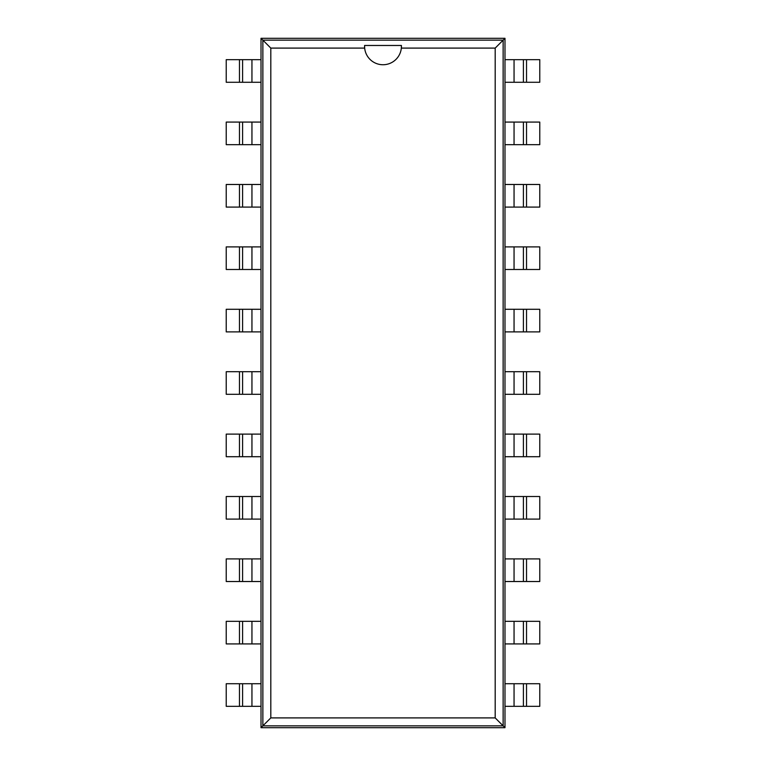 <?xml version="1.0" encoding="UTF-8"?>
<svg xmlns="http://www.w3.org/2000/svg" width="766" height="766" viewBox="0 0 766 766"><rect width="100%" height="100%" fill="white"/><g stroke="black" fill="none" stroke-linecap="round" stroke-linejoin="round"><path stroke-width="1.15" d="M251.947 706.329L226.229 706.329L226.229 683.722L251.947 683.722L251.947 706.329L261.015 706.329L261.015 727.7L504.986 727.7L504.986 706.329L526.529 706.329L526.529 683.722L539.771 683.722L539.771 706.329L526.529 706.329M514.053 59.671L539.771 59.671L539.771 82.278L514.053 82.278L514.053 59.671L504.986 59.671L504.986 38.3L261.015 38.3L261.015 59.671L239.471 59.671L239.471 82.278L226.229 82.278L226.229 59.671L239.471 59.671M526.529 683.722L504.986 683.722L504.986 59.671M239.471 82.278L261.015 82.278L261.015 706.329M504.986 727.7L503.138 725.862L503.138 40.138L262.862 40.138L262.862 725.862L503.138 725.862L495.19 717.905L495.19 48.095L401.336 48.095A18.422 18.422 0 0 1 364.664 48.095L270.81 48.095L270.81 717.905L495.19 717.905M504.986 38.3L495.19 48.095M514.053 82.278L504.986 82.278M504.986 643.919L526.529 643.919L526.529 621.322L539.771 621.322L539.771 643.919L526.529 643.919M526.529 144.678L514.053 144.678L514.053 122.081L539.771 122.081L539.771 144.678L526.529 144.678L526.529 122.081M514.053 122.081L504.986 122.081M514.053 643.919L514.053 621.322L526.529 621.322M514.053 621.322L504.986 621.322M514.053 144.678L504.986 144.678M504.986 581.518L526.529 581.518L526.529 558.912L539.771 558.912L539.771 581.518L526.529 581.518M526.529 207.088L514.053 207.088L514.053 184.482L539.771 184.482L539.771 207.088L526.529 207.088L526.529 184.482M514.053 184.482L504.986 184.482M514.053 581.518L514.053 558.912L526.529 558.912M514.053 558.912L504.986 558.912M514.053 207.088L504.986 207.088M504.986 519.109L526.529 519.109L526.529 496.512L539.771 496.512L539.771 519.109L526.529 519.109M526.529 269.488L514.053 269.488L514.053 246.891L539.771 246.891L539.771 269.488L526.529 269.488L526.529 246.891M514.053 246.891L504.986 246.891M514.053 519.109L514.053 496.512L526.529 496.512M514.053 496.512L504.986 496.512M514.053 269.488L504.986 269.488M504.986 456.708L526.529 456.708L526.529 434.102L539.771 434.102L539.771 456.708L526.529 456.708M526.529 331.898L514.053 331.898L514.053 309.292L539.771 309.292L539.771 331.898L526.529 331.898L526.529 309.292M514.053 309.292L504.986 309.292M514.053 456.708L514.053 434.102L526.529 434.102M514.053 434.102L504.986 434.102M514.053 331.898L504.986 331.898M504.986 394.298L526.529 394.298L526.529 371.702L539.771 371.702L539.771 394.298L526.529 394.298M514.053 394.298L514.053 371.702L526.529 371.702M514.053 371.702L504.986 371.702M261.015 38.3L270.81 48.095M261.015 727.7L270.81 717.905M251.947 683.722L261.015 683.722M261.015 122.081L239.471 122.081L239.471 144.678L226.229 144.678L226.229 122.081L239.471 122.081M239.471 621.322L251.947 621.322L251.947 643.919L226.229 643.919L226.229 621.322L239.471 621.322L239.471 643.919M251.947 643.919L261.015 643.919M251.947 122.081L251.947 144.678L239.471 144.678M251.947 144.678L261.015 144.678M251.947 621.322L261.015 621.322M261.015 184.482L239.471 184.482L239.471 207.088L226.229 207.088L226.229 184.482L239.471 184.482M239.471 558.912L251.947 558.912L251.947 581.518L226.229 581.518L226.229 558.912L239.471 558.912L239.471 581.518M251.947 581.518L261.015 581.518M251.947 184.482L251.947 207.088L239.471 207.088M251.947 207.088L261.015 207.088M251.947 558.912L261.015 558.912M261.015 246.891L239.471 246.891L239.471 269.488L226.229 269.488L226.229 246.891L239.471 246.891M239.471 496.512L251.947 496.512L251.947 519.109L226.229 519.109L226.229 496.512L239.471 496.512L239.471 519.109M251.947 519.109L261.015 519.109M251.947 246.891L251.947 269.488L239.471 269.488M251.947 269.488L261.015 269.488M251.947 496.512L261.015 496.512M261.015 309.292L239.471 309.292L239.471 331.898L226.229 331.898L226.229 309.292L239.471 309.292M239.471 434.102L251.947 434.102L251.947 456.708L226.229 456.708L226.229 434.102L239.471 434.102L239.471 456.708M251.947 456.708L261.015 456.708M251.947 309.292L251.947 331.898L239.471 331.898M251.947 331.898L261.015 331.898M251.947 434.102L261.015 434.102M261.015 371.702L239.471 371.702L239.471 394.298L226.229 394.298L226.229 371.702L239.471 371.702M251.947 371.702L251.947 394.298L239.471 394.298M251.947 394.298L261.015 394.298M504.986 706.329L504.986 683.722M523.408 683.722L523.408 706.329M523.408 82.278L523.408 59.671M523.408 643.919L523.408 621.322M523.408 144.678L523.408 122.081M523.408 581.518L523.408 558.912M523.408 207.088L523.408 184.482M523.408 519.109L523.408 496.512M523.408 269.488L523.408 246.891L523.408 269.488M523.408 456.708L523.408 434.102M523.408 331.898L523.408 309.292L523.408 331.898M523.408 394.298L523.408 371.702M364.587 45.481L364.664 48.095A18.422 18.422 0 0 1 364.587 45.481L401.422 45.481L401.336 48.095A18.422 18.422 0 0 0 401.413 45.481M261.015 59.671L261.015 82.278M242.592 82.278L242.592 59.671M242.592 683.722L242.592 706.329M242.592 122.081L242.592 144.678M242.592 621.322L242.592 643.919M242.592 184.482L242.592 207.088L242.592 184.482M242.592 558.912L242.592 581.518L242.592 558.912M242.592 246.891L242.592 269.488M242.592 496.512L242.592 519.109M242.592 309.292L242.592 331.898M242.592 434.102L242.592 456.708L242.592 434.102M242.592 371.702L242.592 394.298M514.053 683.722L514.053 706.329M526.529 82.278L526.529 59.671M251.947 82.278L251.947 59.671M239.471 683.722L239.471 706.329"/></g></svg>
